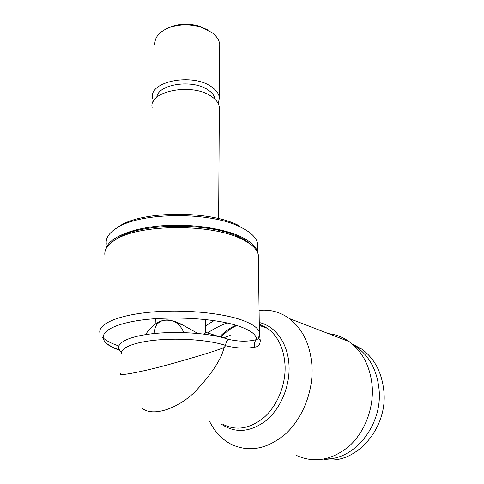 <?xml version="1.0" encoding="UTF-8"?>
<svg xmlns="http://www.w3.org/2000/svg" width="484" height="484" viewBox="0 0 484 484"><rect width="100%" height="100%" fill="white"/><g stroke="black" fill="none" stroke-linecap="round" stroke-linejoin="round"><path stroke-width="0.73" d="M197.841 333.428L182.335 324.788C175.305 320.898 168.807 319.458 162.842 320.481C157.076 322.55 154.414 326.519 154.862 332.375M220.087 336.931L205.676 332.296L205.609 332.853L204.157 334.117M183.763 332.562C182.057 328.382 179.673 325.175 176.612 322.949C172.479 320.063 167.887 319.24 162.842 320.481C156.102 322.368 150.336 327.093 145.545 334.65M259.079 310.432C269.969 309.197 280.024 311.884 289.244 318.496C303.026 329.078 310.631 345.376 312.065 367.386C313.045 391.798 302.627 418.206 285.772 433.737C267.241 449.285 248.939 452.752 230.874 444.143C221.841 439.254 214.787 431.782 209.717 421.727M120.601 373.581C116.771 376.37 137.184 373.013 166.575 365.148C195.736 357.059 214.896 351.202 224.062 347.579C221.212 359.594 211.357 374.495 194.489 392.294C176.969 409.131 152.696 416.936 142.217 408.351M258.347 258.631L258.293 254.711C257.119 249.145 251.619 243.96 241.794 239.156L241.74 239.132C211.811 223.487 139.156 223.868 115.398 239.792C107.436 244.698 103.963 249.938 104.968 255.516M214.067 320.571L205.694 325.811M254.802 347.137C258.268 346.792 260.089 344.614 260.259 340.603L258.752 338.637L256.49 339.605C254.433 341.547 253.87 344.051 254.802 347.137C246.09 348.789 236.343 348.317 225.58 345.709L225.659 345.473C225.719 342.999 226.579 340.936 228.248 339.29C238.63 341.674 248.044 341.783 256.49 339.605C256.611 334.91 251.002 330.524 239.659 326.44C214.279 317.298 159.914 315.138 128.49 322.35C96.788 329.435 96.068 342.412 119.717 350.271M296.335 455.39C313.983 463.382 331.455 460.429 348.758 446.526C364.464 432.629 373.739 408.865 372.226 386.649C370.339 366.606 362.661 351.596 349.188 341.619C342.823 337.136 335.95 334.486 328.569 333.664M250.567 244.341C247.887 241.879 244.287 239.568 239.768 237.402L239.713 237.378C210.734 222.216 140.844 222.579 117.793 238.013L113.589 240.929M154.85 44.691C154.505 37.105 159.599 31.297 170.138 27.261C180.024 24.103 190.23 24.049 200.769 27.098L212.004 32.628C216.608 36.149 219.185 40.057 219.73 44.346L219.712 47.323M153.446 101.259L152.545 97.98C148.763 81.451 192.378 72.691 211.423 86.781C216.179 90.036 218.835 93.654 219.397 97.629L218.308 103.721M156.816 97.23C157.917 84.034 192.88 78.898 208.138 90.018C212.313 92.843 214.66 95.995 215.18 99.468M152.133 107.418C148.316 91.137 192.172 82.498 211.32 96.383C216.1 99.589 218.774 103.153 219.337 107.067L219.325 109.777M106.317 244.148C105.312 238.243 109.015 232.731 117.418 227.613C141.292 211.95 210.546 211.587 240.239 226.966L241.226 227.444C250.93 232.356 256.363 237.656 257.524 243.355L257.579 247.366M105.827 249.145C108.035 238.679 128.901 228.902 158.691 226.064C188.439 223.203 222.676 227.928 241.28 236.93C251.027 241.722 256.484 246.907 257.651 252.466L257.718 252.805M323.633 459.171C354.179 466.152 387.823 429.532 383.885 391.495C382.009 372.644 374.616 358.505 361.711 349.079L352.328 344.07M325.054 458.886C354.161 460.496 382.529 425.152 379.099 389.971C377.254 370.974 369.855 356.732 356.914 347.252L353.417 345.025M223.65 337.856L230.196 335.406M115.501 228.811L119.772 225.895C142.913 210.721 209.518 210.377 238.261 225.278L239.211 225.738M168.021 28.06L172.026 26.372C180.871 23.547 190 23.498 199.426 26.233L207.485 29.826M207.576 332.913C214.013 328.696 220.486 325.375 227.008 322.931M259.539 334.892L260.259 340.603M225.58 345.709L224.062 347.579M259.249 322.519C275.638 325.926 288.597 344.088 289.075 366.902C289.674 387.176 280.309 408.968 265.897 420.753C249.998 432.43 235.085 433.513 221.158 423.996M222.985 424.353C236.615 431.19 250.5 428.709 264.633 416.906C277.495 405.144 285.602 385.07 285.106 366.394C284.211 349.158 278.367 336.489 267.573 328.382L259.267 324.099M225.659 345.473L224.074 344.953C208.592 340.064 180.145 337.868 157.04 339.998C133.887 342.109 119.778 348.044 121.641 353.858M121.563 352.074C112.972 345.522 123.559 337.578 148.842 334.166C174.01 330.711 208.743 332.865 226.663 338.758L228.248 339.29M99.988 333.186C97.423 324.492 116.783 315.429 149.278 312.265C181.7 309.064 221.466 312.652 242.26 320.202C252.479 323.953 258.19 328.001 259.388 332.351L259.539 334.868M118.719 345.933C111.32 343.452 105.984 340.639 102.717 337.493M235.986 325.254C230.045 327.753 224.637 331.607 219.748 336.822M176.612 322.949L182.335 324.788M258.293 254.711L259.388 332.351L258.619 338.818M119.602 350.12C112.355 347.415 107.224 344.463 104.205 341.256M221.031 337.166C225.84 331.933 231.104 328.049 236.833 325.508M259.267 324.002L267.573 328.382L259.291 325.411M219.397 97.629L219.73 44.346M218.641 218.623L219.337 107.067M257.651 252.466L257.524 243.355M361.711 349.079L356.914 347.252M155.376 318.611L155.17 324.117M154.983 329.265L154.868 332.375M205.773 319.507L205.603 332.853M119.772 225.895L117.418 227.613M238.261 225.278L240.239 226.966M172.026 26.372L170.138 27.261M199.426 26.233L200.769 27.098M117.793 238.013L115.398 239.792M239.713 237.378L241.74 239.132M349.188 341.619L289.244 318.496"/></g></svg>
